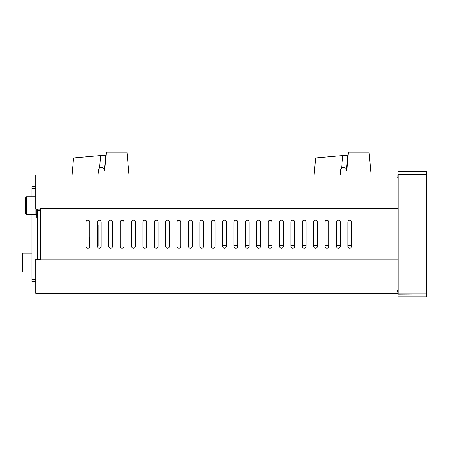 <?xml version="1.0" encoding="UTF-8"?>
<svg xmlns="http://www.w3.org/2000/svg" width="449" height="449" viewBox="0 0 449 449"><rect width="100%" height="100%" fill="white"/><g stroke="black" fill="none" stroke-linecap="round" stroke-linejoin="round"><path stroke-width="0.67" d="M398.095 174.981L397.146 174.981L397.146 177.832L398.095 177.832M397.146 174.981L35.729 174.981L35.729 209.133L40.472 209.133M39.905 259.219L39.905 209.133M39.905 257.889L37.626 257.889L37.626 259.219M37.626 257.889L37.626 210.463L39.905 210.463M37.626 209.133L37.626 210.463M101.182 246.316A1.897 1.897 0 0 1 99.285 248.213A1.897 1.897 0 0 1 97.388 246.316A1.897 1.897 0 0 0 99.285 248.213A1.897 1.897 0 0 0 101.182 246.316A1.897 1.897 0 0 1 99.285 248.213A1.897 1.897 0 0 1 97.388 246.316L97.388 222.036A1.897 1.897 0 0 1 99.285 220.139A1.897 1.897 0 0 1 101.182 222.036A1.897 1.897 0 0 0 99.285 220.139A1.897 1.897 0 0 0 97.388 222.036A1.897 1.897 0 0 1 99.285 220.139A1.897 1.897 0 0 1 101.182 222.036L101.182 246.316M112.564 246.316A1.897 1.897 0 0 1 110.667 248.213A1.897 1.897 0 0 1 108.77 246.316A1.897 1.897 0 0 0 110.667 248.213A1.897 1.897 0 0 0 112.564 246.316A1.897 1.897 0 0 1 110.667 248.213A1.897 1.897 0 0 1 108.77 246.316L108.77 222.036A1.897 1.897 0 0 1 110.667 220.139A1.897 1.897 0 0 1 112.564 222.036A1.897 1.897 0 0 0 110.667 220.139A1.897 1.897 0 0 0 108.77 222.036A1.897 1.897 0 0 1 110.667 220.139A1.897 1.897 0 0 1 112.564 222.036L112.564 246.316M123.952 246.316A1.897 1.897 0 0 1 122.049 248.213A1.897 1.897 0 0 1 120.152 246.316A1.897 1.897 0 0 0 122.049 248.213A1.897 1.897 0 0 0 123.952 246.316A1.897 1.897 0 0 1 122.049 248.213A1.897 1.897 0 0 1 120.152 246.316L120.152 222.036A1.897 1.897 0 0 1 122.049 220.139A1.897 1.897 0 0 1 123.952 222.036A1.897 1.897 0 0 0 122.049 220.139A1.897 1.897 0 0 0 120.152 222.036A1.897 1.897 0 0 1 122.049 220.139A1.897 1.897 0 0 1 123.952 222.036L123.952 246.316M135.334 246.316A1.897 1.897 0 0 1 133.437 248.213A1.897 1.897 0 0 1 131.54 246.316A1.897 1.897 0 0 0 133.437 248.213A1.897 1.897 0 0 0 135.334 246.316A1.897 1.897 0 0 1 133.437 248.213A1.897 1.897 0 0 1 131.54 246.316L131.54 222.036A1.897 1.897 0 0 1 133.437 220.139A1.897 1.897 0 0 1 135.334 222.036A1.897 1.897 0 0 0 133.437 220.139A1.897 1.897 0 0 0 131.54 222.036A1.897 1.897 0 0 1 133.437 220.139A1.897 1.897 0 0 1 135.334 222.036L135.334 246.316M146.716 246.316A1.897 1.897 0 0 1 144.819 248.213A1.897 1.897 0 0 1 142.922 246.316A1.897 1.897 0 0 0 144.819 248.213A1.897 1.897 0 0 0 146.716 246.316A1.897 1.897 0 0 1 144.819 248.213A1.897 1.897 0 0 1 142.922 246.316L142.922 222.036A1.897 1.897 0 0 1 144.819 220.139A1.897 1.897 0 0 1 146.716 222.036A1.897 1.897 0 0 0 144.819 220.139A1.897 1.897 0 0 0 142.922 222.036A1.897 1.897 0 0 1 144.819 220.139A1.897 1.897 0 0 1 146.716 222.036L146.716 246.316M158.099 246.316A1.897 1.897 0 0 1 156.201 248.213A1.897 1.897 0 0 1 154.304 246.316A1.897 1.897 0 0 0 156.201 248.213A1.897 1.897 0 0 0 158.099 246.316A1.897 1.897 0 0 1 156.201 248.213A1.897 1.897 0 0 1 154.304 246.316L154.304 222.036A1.897 1.897 0 0 1 156.201 220.139A1.897 1.897 0 0 1 158.099 222.036A1.897 1.897 0 0 0 156.201 220.139A1.897 1.897 0 0 0 154.304 222.036A1.897 1.897 0 0 1 156.201 220.139A1.897 1.897 0 0 1 158.099 222.036L158.099 246.316M169.481 246.316A1.897 1.897 0 0 1 167.584 248.213A1.897 1.897 0 0 1 165.687 246.316A1.897 1.897 0 0 0 167.584 248.213A1.897 1.897 0 0 0 169.481 246.316A1.897 1.897 0 0 1 167.584 248.213A1.897 1.897 0 0 1 165.687 246.316L165.687 222.036A1.897 1.897 0 0 1 167.584 220.139A1.897 1.897 0 0 1 169.481 222.036A1.897 1.897 0 0 0 167.584 220.139A1.897 1.897 0 0 0 165.687 222.036A1.897 1.897 0 0 1 167.584 220.139A1.897 1.897 0 0 1 169.481 222.036L169.481 246.316M180.863 246.316A1.897 1.897 0 0 1 178.966 248.213A1.897 1.897 0 0 1 177.069 246.316A1.897 1.897 0 0 0 178.966 248.213A1.897 1.897 0 0 0 180.863 246.316A1.897 1.897 0 0 1 178.966 248.213A1.897 1.897 0 0 1 177.069 246.316L177.069 222.036A1.897 1.897 0 0 1 178.966 220.139A1.897 1.897 0 0 1 180.863 222.036A1.897 1.897 0 0 0 178.966 220.139A1.897 1.897 0 0 0 177.069 222.036A1.897 1.897 0 0 1 178.966 220.139A1.897 1.897 0 0 1 180.863 222.036L180.863 246.316M192.251 246.316A1.897 1.897 0 0 1 190.348 248.213A1.897 1.897 0 0 1 188.451 246.316A1.897 1.897 0 0 0 190.348 248.213A1.897 1.897 0 0 0 192.251 246.316A1.897 1.897 0 0 1 190.348 248.213A1.897 1.897 0 0 1 188.451 246.316L188.451 222.036A1.897 1.897 0 0 1 190.348 220.139A1.897 1.897 0 0 1 192.251 222.036A1.897 1.897 0 0 0 190.348 220.139A1.897 1.897 0 0 0 188.451 222.036A1.897 1.897 0 0 1 190.348 220.139A1.897 1.897 0 0 1 192.251 222.036L192.251 246.316M203.633 246.316A1.897 1.897 0 0 1 201.736 248.213A1.897 1.897 0 0 1 199.839 246.316A1.897 1.897 0 0 0 201.736 248.213A1.897 1.897 0 0 0 203.633 246.316A1.897 1.897 0 0 1 201.736 248.213A1.897 1.897 0 0 1 199.839 246.316L199.839 222.036A1.897 1.897 0 0 1 201.736 220.139A1.897 1.897 0 0 1 203.633 222.036A1.897 1.897 0 0 0 201.736 220.139A1.897 1.897 0 0 0 199.839 222.036A1.897 1.897 0 0 1 201.736 220.139A1.897 1.897 0 0 1 203.633 222.036L203.633 246.316M215.015 246.316A1.897 1.897 0 0 1 213.118 248.213A1.897 1.897 0 0 1 211.221 246.316A1.897 1.897 0 0 0 213.118 248.213A1.897 1.897 0 0 0 215.015 246.316A1.897 1.897 0 0 1 213.118 248.213A1.897 1.897 0 0 1 211.221 246.316L211.221 222.036A1.897 1.897 0 0 1 213.118 220.139A1.897 1.897 0 0 1 215.015 222.036A1.897 1.897 0 0 0 213.118 220.139A1.897 1.897 0 0 0 211.221 222.036A1.897 1.897 0 0 1 213.118 220.139A1.897 1.897 0 0 1 215.015 222.036L215.015 246.316M226.397 246.316A1.897 1.897 0 0 1 224.5 248.213A1.897 1.897 0 0 1 222.603 246.316A1.897 1.897 0 0 0 224.5 248.213A1.897 1.897 0 0 0 226.397 246.316A1.897 1.897 0 0 1 224.5 248.213A1.897 1.897 0 0 1 222.603 246.316L222.603 222.036A1.897 1.897 0 0 1 224.5 220.139A1.897 1.897 0 0 1 226.397 222.036L226.397 246.316M237.779 246.316A1.897 1.897 0 0 1 235.882 248.213A1.897 1.897 0 0 1 233.985 246.316A1.897 1.897 0 0 0 235.882 248.213A1.897 1.897 0 0 0 237.779 246.316A1.897 1.897 0 0 1 235.882 248.213A1.897 1.897 0 0 1 233.985 246.316L233.985 222.036A1.897 1.897 0 0 1 235.882 220.139A1.897 1.897 0 0 1 237.779 222.036L237.779 246.316M249.161 246.316A1.897 1.897 0 0 1 247.264 248.213A1.897 1.897 0 0 1 245.367 246.316A1.897 1.897 0 0 0 247.264 248.213A1.897 1.897 0 0 0 249.161 246.316A1.897 1.897 0 0 1 247.264 248.213A1.897 1.897 0 0 1 245.367 246.316L245.367 222.036A1.897 1.897 0 0 1 247.264 220.139A1.897 1.897 0 0 1 249.161 222.036L249.161 246.316M260.549 246.316A1.897 1.897 0 0 1 258.652 248.213A1.897 1.897 0 0 1 256.749 246.316A1.897 1.897 0 0 0 258.652 248.213A1.897 1.897 0 0 0 260.549 246.316A1.897 1.897 0 0 1 258.652 248.213A1.897 1.897 0 0 1 256.749 246.316L256.749 222.036A1.897 1.897 0 0 1 258.652 220.139A1.897 1.897 0 0 1 260.549 222.036L260.549 246.316M271.931 246.316A1.897 1.897 0 0 1 270.034 248.213A1.897 1.897 0 0 1 268.137 246.316A1.897 1.897 0 0 0 270.034 248.213A1.897 1.897 0 0 0 271.931 246.316A1.897 1.897 0 0 1 270.034 248.213A1.897 1.897 0 0 1 268.137 246.316L268.137 222.036A1.897 1.897 0 0 1 270.034 220.139A1.897 1.897 0 0 1 271.931 222.036L271.931 246.316M283.313 246.316A1.897 1.897 0 0 1 281.416 248.213A1.897 1.897 0 0 1 279.519 246.316A1.897 1.897 0 0 0 281.416 248.213A1.897 1.897 0 0 0 283.313 246.316A1.897 1.897 0 0 1 281.416 248.213A1.897 1.897 0 0 1 279.519 246.316L279.519 222.036A1.897 1.897 0 0 1 281.416 220.139A1.897 1.897 0 0 1 283.313 222.036L283.313 246.316M294.696 246.316A1.897 1.897 0 0 1 292.799 248.213A1.897 1.897 0 0 1 290.901 246.316A1.897 1.897 0 0 0 292.799 248.213A1.897 1.897 0 0 0 294.696 246.316A1.897 1.897 0 0 1 292.799 248.213A1.897 1.897 0 0 1 290.901 246.316L290.901 222.036A1.897 1.897 0 0 1 292.799 220.139A1.897 1.897 0 0 1 294.696 222.036L294.696 246.316M306.078 246.316A1.897 1.897 0 0 1 304.181 248.213A1.897 1.897 0 0 1 302.284 246.316A1.897 1.897 0 0 0 304.181 248.213A1.897 1.897 0 0 0 306.078 246.316A1.897 1.897 0 0 1 304.181 248.213A1.897 1.897 0 0 1 302.284 246.316L302.284 222.036A1.897 1.897 0 0 1 304.181 220.139A1.897 1.897 0 0 1 306.078 222.036L306.078 246.316M317.46 246.316A1.897 1.897 0 0 1 315.563 248.213A1.897 1.897 0 0 1 313.666 246.316A1.897 1.897 0 0 0 315.563 248.213A1.897 1.897 0 0 0 317.46 246.316A1.897 1.897 0 0 1 315.563 248.213A1.897 1.897 0 0 1 313.666 246.316L313.666 222.036A1.897 1.897 0 0 1 315.563 220.139A1.897 1.897 0 0 1 317.46 222.036L317.46 246.316M328.848 246.316A1.897 1.897 0 0 1 326.951 248.213A1.897 1.897 0 0 1 325.048 246.316A1.897 1.897 0 0 0 326.951 248.213A1.897 1.897 0 0 0 328.848 246.316A1.897 1.897 0 0 1 326.951 248.213A1.897 1.897 0 0 1 325.048 246.316L325.048 222.036A1.897 1.897 0 0 1 326.951 220.139A1.897 1.897 0 0 1 328.848 222.036L328.848 246.316M351.612 246.316A1.897 1.897 0 0 1 349.715 248.213A1.897 1.897 0 0 1 347.818 246.316A1.897 1.897 0 0 0 349.715 248.213A1.897 1.897 0 0 0 351.612 246.316A1.897 1.897 0 0 1 349.715 248.213A1.897 1.897 0 0 1 347.818 246.316L347.818 222.036A1.897 1.897 0 0 1 349.715 220.139A1.897 1.897 0 0 1 351.612 222.036L351.612 246.316M340.23 246.316A1.897 1.897 0 0 1 338.333 248.213A1.897 1.897 0 0 1 336.436 246.316A1.897 1.897 0 0 0 338.333 248.213A1.897 1.897 0 0 0 340.23 246.316A1.897 1.897 0 0 1 338.333 248.213A1.897 1.897 0 0 1 336.436 246.316L336.436 222.036A1.897 1.897 0 0 1 338.333 220.139A1.897 1.897 0 0 1 340.23 222.036L340.23 246.316M89.8 246.316L89.8 222.036A1.897 1.897 0 0 0 87.903 220.139A1.897 1.897 0 0 0 86.006 222.036L86.006 246.316A1.897 1.897 0 0 0 87.903 248.213A1.897 1.897 0 0 0 89.8 246.316M398.095 259.786L40.472 259.786L40.472 208.566L398.095 208.566M40.472 259.219L35.729 259.219L35.729 293.365L397.146 293.365L397.146 290.52L398.095 290.52M398.095 293.365L397.146 293.365M426.55 293.938L426.55 174.414L398.095 174.414L398.095 293.938L426.55 293.938M398.095 291.468L397.146 291.468L398.095 291.468M398.095 176.878L397.146 176.878L398.095 176.878M397.999 171.569L426.455 171.569L426.455 174.414L397.999 174.223L397.999 171.569M397.999 296.783L426.455 296.783L426.455 293.938L397.999 294.129L397.999 296.783M340.134 174.981L340.51 170.525A3.132 3.132 0 0 1 341.667 168.094L342.767 155.534L347.751 155.096L346.51 169.273A3.132 3.132 0 0 1 346.774 170.525L348.385 152.217L369.067 152.217L371.059 174.981M342.767 155.534L315.636 157.908L314.143 174.981M346.774 170.525A3.132 3.132 0 0 0 346.51 169.273C345.214 167.342 343.597 166.949 341.667 168.094M348.138 155.062L347.751 155.096M98.05 174.981L98.432 170.525A3.132 3.132 0 0 1 99.583 168.094L100.683 155.534L105.672 155.096L104.432 169.273A3.132 3.132 0 0 1 104.69 170.525L106.306 152.217L126.983 152.217L128.975 174.981M100.683 155.534L73.557 157.908L72.059 174.981M104.432 169.273C103.13 167.342 101.513 166.949 99.583 168.094M106.054 155.062L105.672 155.096M25.621 210.289L26.57 210.126L26.57 214.577A0.949 0.949 0 0 1 25.621 213.629L25.621 197.807A0.949 0.949 0 0 1 26.57 196.858L35.729 196.858M37.626 217.765L36.812 217.765L36.812 214.919L37.626 214.919M36.812 209.133L36.812 214.919M26.57 214.577L35.864 214.577A0.949 0.949 0 0 1 36.812 215.526M40.472 216.059L39.905 216.059M97.388 245.917L98.146 245.917L98.146 225.05L97.388 225.05M86.006 245.917L89.609 245.917L89.8 236.432M86.006 225.05L89.8 225.05M39.905 219.28L40.472 219.28M39.905 249.638L40.472 249.638M31.935 253.146L22.45 253.146L22.45 272.122L31.935 272.122M31.935 196.858L31.935 186.745L35.729 186.745M35.729 281.607L31.935 281.607L31.935 214.577M40.281 219.28L40.281 216.059M222.603 245.558L226.397 245.558M233.985 245.558L237.779 245.558M245.367 245.558L249.161 245.558M256.749 245.558L260.549 245.558M268.137 245.558L271.931 245.558M279.519 245.558L283.313 245.558M290.901 245.558L294.696 245.558M302.284 245.558L306.078 245.558M313.666 245.558L317.46 245.558M325.048 245.558L328.848 245.558M336.436 245.558L340.23 245.558M347.818 245.558L351.612 245.558M25.621 200.159L26.57 199.996L26.57 196.858A0.949 0.949 0 0 0 25.621 197.807M35.729 199.996L26.57 199.996L26.57 210.126L35.864 210.126L35.864 209.133M35.864 214.577L35.864 210.126L36.812 209.958M40.472 209.868L39.905 209.868M35.729 188.642L31.935 188.642M31.935 279.71L35.729 279.71M40.472 256.94L39.905 256.94M39.905 227.823L40.472 227.823M39.905 234.462L40.472 234.462"/></g></svg>
